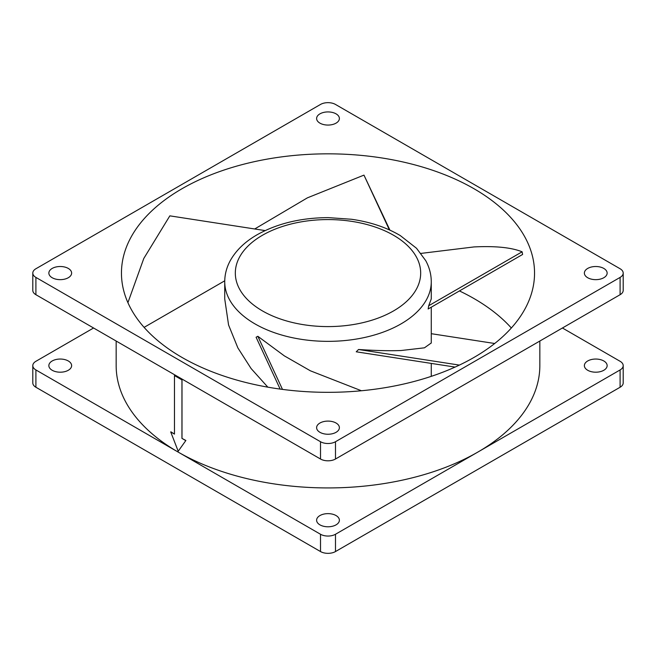 <?xml version="1.0" encoding="UTF-8"?>
<svg xmlns="http://www.w3.org/2000/svg" width="656" height="656" viewBox="0 0 656 656"><rect width="100%" height="100%" fill="white"/><g stroke="black" fill="none" stroke-linecap="round" stroke-linejoin="round"><path stroke-width="0.98" d="M93.57 328L35.9 361.3A10.594 6.117 0 0 0 32.8 365.622L32.8 382.915A10.594 6.117 0 0 0 35.9 387.245L320.513 551.557A10.594 6.117 0 0 0 335.487 551.557L620.1 387.245A10.594 6.117 0 0 0 623.2 382.915L623.2 365.622A10.594 6.117 0 0 0 620.1 361.3L562.43 328M459.446 290.936A206.542 119.244 180 0 1 474.05 298.595A206.542 119.244 180 0 1 511.336 328M522.127 251.814L522.594 254.471L428.147 309.001L428.704 305.745L522.127 251.814C511.467 247.501 495.444 245.877 474.05 246.927L420.98 253.405M474.05 188.764A206.542 119.244 180 0 1 534.542 273.085A206.542 119.244 180 0 1 407.04 383.252A206.542 119.244 180 0 1 181.95 357.405A206.542 119.244 180 0 1 121.458 273.085A206.542 119.244 180 0 1 248.96 162.909A206.542 119.244 180 0 1 474.05 188.764M361.423 390.755L310.386 370.804L284.351 355.88L257.841 336.29L282.482 389.402M254.708 228.977L307.393 197.85L363.965 175.119L389.935 230.149M127.912 302.67L143.787 258.472L169.847 215.849L265.122 230.584M257.841 336.29L256.086 337.233L280.153 389.09M431.271 342.965L424.448 347.819L401.021 350.534C389.369 350.952 375.207 350.607 358.545 349.5L356.233 351.796L455.084 367.089M267.845 387.163L251.1 368.541L237.866 347.893L228.567 324.974L224.729 298.906L224.729 281.727A103.271 59.622 180 0 0 288.476 336.815A103.271 59.622 180 0 0 401.021 323.892A103.271 59.622 0 0 0 431.271 281.727L431.271 298.906L428.704 305.745M224.737 280.809L144.099 327.369M431.271 333.691L494.69 343.498M358.545 349.5L459.38 365.097M389.393 229.903L363.965 175.119M623.2 273.085A10.594 6.117 0 0 1 620.1 277.406L335.487 441.726A10.594 6.117 0 0 1 320.513 441.726L35.9 277.406L35.9 294.7L320.513 459.02A10.594 6.117 0 0 0 335.487 459.02L620.1 294.7A10.594 6.117 0 0 0 623.2 290.378L623.2 273.085A10.594 6.117 0 0 0 620.1 268.755L335.487 104.443A10.594 6.117 0 0 0 320.513 104.443L35.9 268.755A10.594 6.117 0 0 0 32.8 273.085A10.594 6.117 0 0 0 35.9 277.406M336.052 423.022A11.39 6.576 180 0 1 339.39 427.671A11.39 6.576 180 0 1 332.354 433.747A11.39 6.576 180 0 1 319.948 432.32A11.39 6.576 180 0 1 316.61 427.671A11.39 6.576 180 0 1 323.646 421.595A11.39 6.576 180 0 1 336.052 423.022M603.807 268.435A11.39 6.576 180 0 1 607.144 273.085A11.39 6.576 180 0 1 600.117 279.153A11.39 6.576 180 0 1 587.702 277.734A11.39 6.576 180 0 1 584.373 273.085A11.39 6.576 180 0 1 591.4 267.008A11.39 6.576 180 0 1 603.807 268.435M68.298 268.435A11.39 6.576 180 0 1 71.627 273.085A11.39 6.576 180 0 1 64.6 279.153A11.39 6.576 180 0 1 52.193 277.734A11.39 6.576 180 0 1 48.856 273.085A11.39 6.576 180 0 1 55.883 267.008A11.39 6.576 180 0 1 68.298 268.435M336.052 113.849A11.39 6.576 180 0 1 339.39 118.498A11.39 6.576 180 0 1 332.354 124.566A11.39 6.576 180 0 1 319.948 123.148A11.39 6.576 180 0 1 316.61 118.498A11.39 6.576 180 0 1 323.646 112.422A11.39 6.576 180 0 1 336.052 113.849M32.8 273.085L32.8 290.378A10.594 6.117 0 0 0 35.9 294.7M185.886 440.471L178.202 451.238L185.886 440.471A211.839 122.303 180 0 1 181.999 438.397L181.999 379.865A211.839 122.303 180 0 1 178.202 377.725L174.463 375.568L174.463 434.1L170.716 431.935L178.202 451.238M116.161 341.038L116.161 365.622A211.839 122.303 0 0 0 178.202 452.107A211.839 122.303 0 0 0 477.798 452.107A211.839 122.303 0 0 0 539.839 365.622L539.839 341.038M185.697 440.586L181.999 438.397M181.95 438.421L181.95 379.89L178.202 377.725A211.839 122.303 180 0 1 174.504 375.535L174.463 375.568M170.716 431.935L170.904 431.828A211.839 122.303 180 0 0 174.463 434.042M32.8 365.622A10.594 6.117 0 0 0 35.9 369.943L320.513 534.263A10.594 6.117 0 0 0 335.487 534.263L620.1 369.943A10.594 6.117 0 0 0 623.2 365.622M319.948 524.857A11.39 6.576 0 0 0 332.354 526.284A11.39 6.576 0 0 0 339.39 520.208A11.39 6.576 0 0 0 336.052 515.559A11.39 6.576 0 0 0 323.646 514.132A11.39 6.576 0 0 0 316.61 520.208A11.39 6.576 0 0 0 319.948 524.857M587.702 370.271A11.39 6.576 0 0 0 600.117 371.698A11.39 6.576 0 0 0 607.144 365.622A11.39 6.576 0 0 0 603.807 360.972A11.39 6.576 0 0 0 591.4 359.545A11.39 6.576 0 0 0 584.373 365.622A11.39 6.576 0 0 0 587.702 370.271M52.193 370.271A11.39 6.576 0 0 0 64.6 371.698A11.39 6.576 0 0 0 71.627 365.622A11.39 6.576 0 0 0 68.298 360.972A11.39 6.576 0 0 0 55.883 359.545A11.39 6.576 0 0 0 48.856 365.622A11.39 6.576 0 0 0 52.193 370.271M393.534 310.919A92.676 53.505 0 0 0 393.534 235.25A92.676 53.505 0 0 0 262.466 235.25A92.676 53.505 180 0 0 262.466 310.919A92.676 53.505 180 0 0 393.534 310.919M320.513 441.726L320.513 459.02M335.487 441.726L335.487 459.02M620.1 277.406L620.1 294.7M335.487 551.557L335.487 534.263M620.1 387.245L620.1 369.943M320.513 551.557L320.513 534.263M35.9 387.245L35.9 369.943M431.271 307.197L431.271 343.08M431.271 363.399L431.271 376.355M431.271 281.727C431.23 274.38 429.385 267.361 425.744 260.67L416.519 248.271L400.275 235.57C386.409 227.361 370.14 221.925 351.468 219.26L328.385 217.628C301.104 217.743 277.365 223.442 257.168 234.725C245.147 241.613 236.242 250.149 230.445 260.325C226.681 267.115 224.77 274.249 224.729 281.727"/></g></svg>
